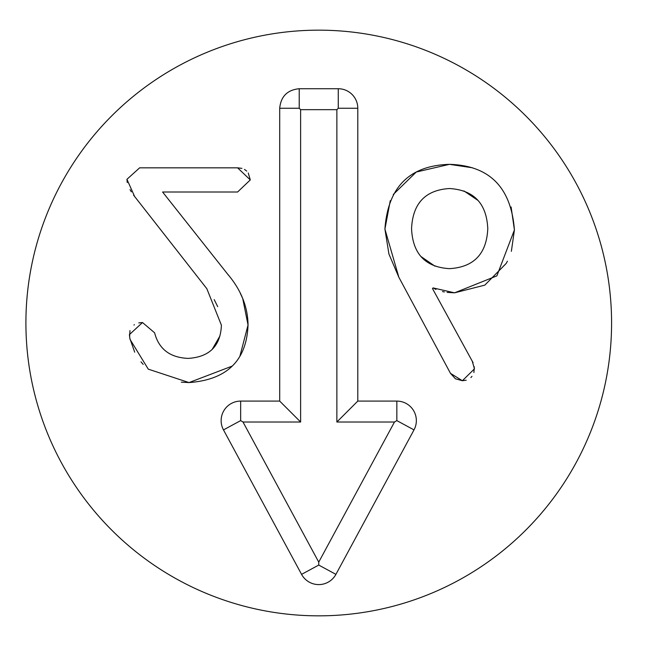 <?xml version="1.0" encoding="UTF-8"?>
<svg xmlns="http://www.w3.org/2000/svg" width="646" height="646" viewBox="0 0 646 646"><rect width="100%" height="100%" fill="white"/><g stroke="black" fill="none" stroke-linecap="round" stroke-linejoin="round"><path stroke-width="0.97" d="M138.777 322.903L142.508 322.532L154.596 332.779C158.835 349.106 170.035 357.642 188.204 358.393C209.514 357.028 220.577 345.965 221.4 325.196L206.849 288.722L133.577 195.149M131.364 191.87L130.016 189.641M127.23 182.552L126.939 179.305L139.641 167.831L237.591 167.831L241.911 168.372M217.71 306.656L214.197 299.607M212.227 349.341L219.874 336.098M129.596 336.978L129.967 330.558M133.94 325.027L134.384 324.72M134.691 352.175L129.814 338.286M232.261 366.072L189.02 382.577L181.3 382.166M143.202 364.409L140.981 361.841M240.409 293.534L242.71 298.46L248.04 324.995L239.876 356.285M248.258 173.023L250.293 179.919L237.591 192.007L162.59 192.007L228.587 275.317M244.479 169.413L246.699 171.093M227.344 273.767C240.934 289.61 247.83 306.689 248.04 324.995C246.675 360.581 226.996 379.775 189.02 382.577L148.273 369.149L130.007 339.336L129.394 334.628L142.508 322.532M134.723 196.723L126.939 179.305M237.591 167.831L250.293 179.919M435.937 289.448L433.07 287.906L432.457 288.52L473.074 362.681M474.309 366.815L473.898 372.532M472.21 361.057L474.463 368.842L462.375 380.728L455.406 378.782L450.488 373.356L398.848 277.247L388.916 253.991L384.919 229.096L390.273 200.68M507.417 261.202L506.222 263.415L484.807 285.136L454.59 292.824L447.064 292.38M444.351 291.952L442.494 291.564M511.107 207.003L514.418 229.919L496.871 275.866L454.59 292.824L433.07 287.906M393.293 194.478L416.266 172.03L449.463 164.342C489.482 165.529 511.131 187.388 514.418 229.919L511.374 251.318M411.559 228.684C412.713 253.886 425.351 267.21 449.463 268.647C473.849 267.21 486.624 253.886 487.778 228.684C486.624 203.417 473.849 190.029 449.463 188.527C425.351 190.029 412.713 203.417 411.559 228.684M420.917 256.478L435.008 266.209M398.848 277.247L384.919 229.096C387.915 187.146 409.427 165.57 449.463 164.342L472.404 167.774M466.194 380.219L462.375 380.728L450.488 373.356M471.96 376.376L470.877 377.555M419.981 201.948L418.245 204.362M478 200.43L463.933 190.925M299.219 88.728L338.27 88.728A19.525 19.525 0 0 1 357.787 108.253L357.787 401.093L396.838 401.093A19.525 19.525 0 0 1 414.005 429.897L335.92 574.359A19.525 19.525 0 0 1 301.569 574.359L223.484 429.897A19.525 19.525 0 0 1 240.659 401.093L279.702 401.093L279.702 108.253C280.865 96.407 287.373 89.899 299.219 88.728L299.219 108.253L300.624 109.659L300.624 422.016L243.009 422.016L318.744 562.125L394.48 422.016L336.865 422.016L336.865 109.659L300.624 109.659M279.702 401.093L300.624 422.016M223.484 429.897L240.659 420.611L243.009 422.016M301.569 574.359L318.744 565.072L318.744 562.125M414.005 429.897L396.838 420.611L394.48 422.016M357.787 401.093L336.865 422.016M357.787 108.253L338.27 108.253L336.865 109.659M611.584 323A292.832 292.832 0 0 1 172.329 576.603A292.832 292.832 0 0 1 172.329 69.397A292.832 292.832 0 0 1 611.584 323M279.702 108.253L299.219 108.253M240.659 401.093L240.659 420.611M335.92 574.359L318.744 565.072M396.838 401.093L396.838 420.611M338.27 88.728L338.27 108.253"/></g></svg>
